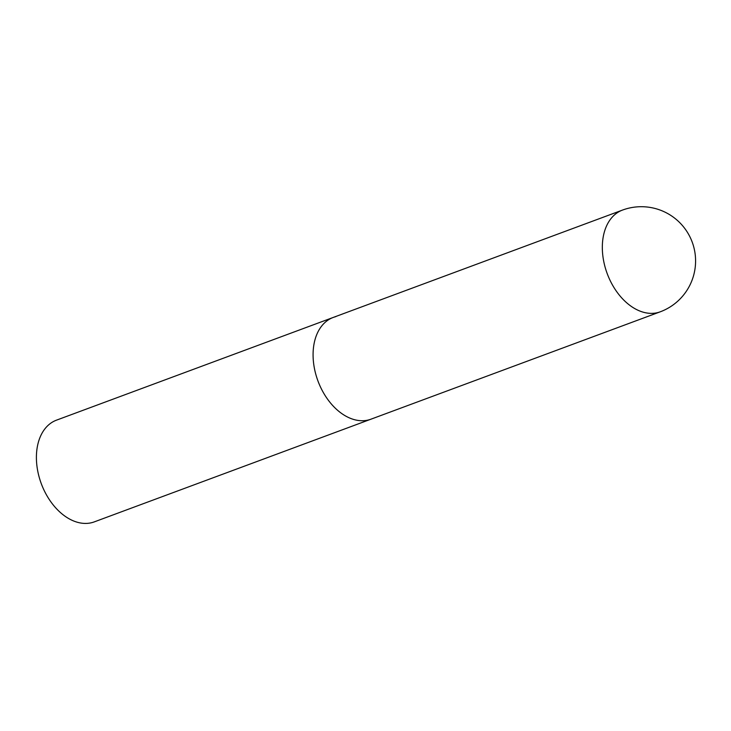 <?xml version="1.0" encoding="UTF-8"?>
<svg xmlns="http://www.w3.org/2000/svg" width="731" height="731" viewBox="0 0 731 731"><rect width="100%" height="100%" fill="white"/><g stroke="black" fill="none" stroke-linecap="round" stroke-linejoin="round"><path stroke-width="1.1" d="M316.651 377.169A54.258 36.395 69.6 0 0 370.955 419.192A54.258 36.395 -110.4 0 1 368.369 419.987A54.258 36.395 -110.4 0 1 317.281 379.087A54.258 36.395 -110.4 0 1 333.199 317.455A54.258 36.395 69.6 0 0 316.651 377.169M333.199 317.455L622.447 210.099A54.258 36.395 69.6 0 0 605.898 269.812A54.258 36.395 69.6 0 0 657.617 312.63A54.258 36.395 69.6 0 0 660.212 311.826L94.29 521.879A54.258 36.395 -110.4 0 1 91.695 522.683A54.258 36.395 -110.4 0 1 40.607 481.775A54.258 36.395 -110.4 0 1 56.525 420.142L333.199 317.455A54.258 36.395 -110.4 0 1 335.785 316.651M660.212 311.826A54.258 54.258 0 0 0 693.162 244.922A54.258 54.258 0 0 0 622.447 210.099"/></g></svg>
